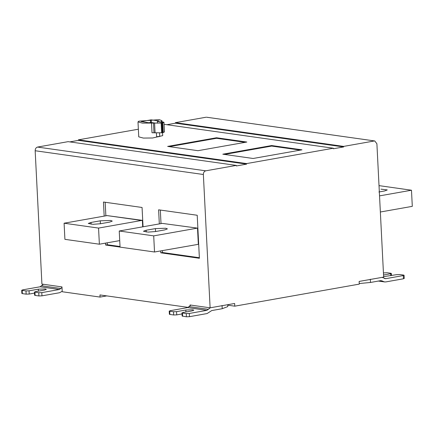 <?xml version="1.0" encoding="UTF-8"?>
<svg xmlns="http://www.w3.org/2000/svg" width="434" height="434" viewBox="0 0 434 434"><rect width="100%" height="100%" fill="white"/><g stroke="black" fill="none" stroke-linecap="round" stroke-linejoin="round"><path stroke-width="0.65" d="M164.714 229.917L167.405 228.886L165.745 228.251L155.405 228.599L146.139 230.242L143.448 231.246L148.195 232.098L155.448 231.555L164.714 229.917M106.194 222.723L100.303 223.765L93.05 224.313L88.297 223.456L90.994 222.452L100.259 220.814L110.599 220.461L112.26 221.096L109.563 222.127L106.194 222.723M64.091 223.212L98.556 228.078L141.555 220.467L107.09 215.6L64.091 223.212L64.91 239.34L99.375 244.206L98.556 228.078M119.724 240.604L99.375 244.206M142.694 226.846L142.363 220.347L141.555 220.467M107.09 215.6L142.363 220.347M143.046 226.787L142.064 207.474L103.466 202.022L104.176 216.116M105.543 243.116L105.641 245.031L120.05 247.065M107.231 242.818L107.328 244.733L105.641 245.031M105.174 202.266L105.863 215.817M107.328 244.733L120.023 246.523M148.694 122.741L150.934 122.453L155.481 123.093L161.302 122.898L162.821 122.317L157.336 121.319L158.887 120.934L151.233 119.855L141.121 121.536L148.694 122.741M157.433 123.202L157.336 121.319M153.495 123.093L153.983 132.771L152.014 132.75L151.526 123.072L162.197 123.023L162.69 132.701L161.643 132.809L161.15 123.131M153.983 132.771L161.643 132.809M156.625 137.035C156.69 136.677 157.721 136.493 159.712 136.488L156.625 137.035L156.424 133.043M159.538 133.01L159.712 136.488M162.197 123.023L162.772 122.849L163.26 132.522L164.453 131.936L163.965 122.258L161.302 121.563M163.26 132.522L162.69 132.701M162.772 122.849L163.965 122.258M161.665 121.65L161.291 121.341L161.936 120.69L159.229 119.654L138.766 121.189L137.99 121.905L142.417 123.12L151.526 123.072M137.99 121.905L138.75 136.846L143.366 138.077L152.654 137.99L162.696 135.636L162.544 132.717M245.167 142.336L216.539 138.294L169.352 146.649M216.539 138.294L216.512 137.757L167.649 146.41L197.98 150.69L246.843 142.037L216.512 137.757M224.503 154.439L271.684 146.079L300.312 150.126M253.125 158.481L301.988 149.828L271.657 145.542L222.799 154.195L253.125 158.481M271.657 145.542L271.684 146.079M78.413 140.372L246.61 164.128L246.583 163.585L78.386 139.835L78.413 140.372L69.809 141.896M236.302 165.408L205.721 170.822L37.53 147.072L68.105 141.658L236.302 165.408L236.329 165.945L246.61 164.128M378.887 191.985L384.578 190.982L387.274 189.929L380.933 189.137M380.352 212.004L412.3 206.351L411.481 190.222L379.538 195.875M379.018 185.633L411.481 190.222M22.356 293.617L22.194 290.389L21.7 290.2L21.863 293.427L22.356 293.617L26.149 294.149L29.208 294.046L34.508 293.107M43.395 284.275L40.112 286.776L22.497 289.896L22.194 290.389L25.986 290.926L26.149 294.149M40.112 286.776L59.415 289.505L41.8 292.624L38.735 292.728L34.454 292.001L34.617 295.228L35.111 295.418L34.942 292.19L35.252 291.697L44.518 290.058L46.313 289.369L45.207 288.946L38.311 289.18L29.045 290.823L25.986 290.926M35.111 295.418L38.897 295.95L41.962 295.847L59.577 292.728L62.198 291.285M59.415 289.505L62.008 287.46M188.242 307.402L99.956 294.936L100.064 297.084L62.225 291.74L61.975 286.901L41.919 284.069L35.165 150.744L203.362 174.495C203.421 172.52 204.208 171.3 205.721 170.822M100.064 297.084L106.775 295.896M206.568 117.218L374.764 140.969L376.896 143.768L383.651 277.093L359.135 281.433L359.271 284.118L234.767 306.171L234.626 303.48L210.116 307.82L190.054 304.988L190.092 305.672M234.767 306.171L227.785 305.183M182.627 316.25L182.459 313.022L181.971 312.833L182.134 316.06L186.414 316.782L189.479 316.679L207.094 313.56L211.749 310.565L222.224 308.715L227.812 306.578L227.72 304.706M169.873 314.449L169.71 311.221L169.217 311.037L169.379 314.259L169.873 314.449L173.665 314.981L176.725 314.878L182.025 313.939M190.911 305.107L187.629 307.608L170.014 310.728L169.71 311.221L173.502 311.758L173.665 314.981M187.629 307.608L206.931 310.337L189.316 313.456L186.251 313.56L182.459 313.022L182.768 312.529L192.034 310.89L193.83 310.201L192.723 309.778L185.828 310.012L176.562 311.655L173.502 311.758M206.931 310.337L210.295 307.787M383.439 272.937L387.052 272.736L390.844 273.268L390.638 275.72M391.441 275.579L391.332 273.458L390.844 273.268M383.548 275.004L390.535 273.762M384.464 278.514L385.674 278.682L403.289 275.563L403.593 275.069L399.806 274.538L396.741 274.641L383.629 276.637M404.249 278.487L404.087 275.259L403.593 275.069M403.756 278.297L403.452 278.791L385.837 281.91L384.595 281.932L380.965 280.603L370.49 282.458L359.244 283.538M385.674 278.682L382.115 277.364M374.206 140.99L343.625 146.404L175.428 122.648L206.009 117.234M175.428 122.648L175.455 123.185L343.652 146.942L343.625 146.404M37.53 147.072C36.017 147.544 35.225 148.77 35.165 150.744M78.386 139.835L138.359 129.213M164.085 124.661L165.153 124.471L333.35 148.222L246.583 163.585M175.455 123.185L166.857 124.71M333.35 148.222L333.377 148.759L343.652 146.942M203.362 174.495L210.116 307.82M160.694 250.901L160.786 252.816L199.39 258.268L197.215 215.259L158.611 209.812L159.321 223.901M199.363 257.731L162.473 252.517L162.376 250.602M160.786 252.816L162.473 252.517M161.009 223.602L160.325 210.051M162.235 223.385L197.513 228.132L198.333 244.32L154.52 251.997L153.707 235.868L119.236 231.002L162.235 223.385L197.513 228.132M196.7 228.251L153.707 235.868M119.236 231.002L120.055 247.13L154.52 251.997M155.556 231.534L155.405 228.599M146.139 230.242L146.231 232.022M100.259 220.814L100.406 223.749M91.086 224.237L90.994 222.452M151.368 122.513L151.233 119.855M150.468 119.882L150.603 122.513M161.925 122.768L161.887 121.959M154.596 123.251L155.09 132.929M161.508 123.093L161.996 132.771M163.043 132.587L162.555 122.909M29.045 290.823L29.208 294.046M38.311 289.18L38.414 291.138M38.735 292.728L38.897 295.95M41.962 295.847L41.8 292.624M41.664 285.778L60.966 288.507M222.062 305.487L222.224 308.715M176.562 311.655L176.725 314.878M185.828 310.012L185.931 311.97M186.251 313.56L186.414 316.782M189.479 316.679L189.316 313.456M189.181 306.61L208.483 309.339M403.452 278.791L403.289 275.563M380.314 280.717L382.587 281.037M370.327 279.23L370.49 282.458M161.985 121.694L161.936 120.69M378.394 281.058L384.595 281.932M374.83 140.974L206.633 117.223"/></g></svg>

